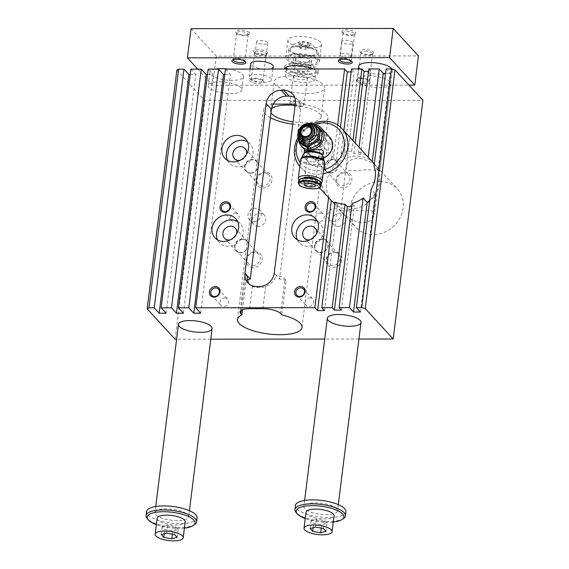 <?xml version="1.0" encoding="UTF-8"?>
<svg xmlns="http://www.w3.org/2000/svg" width="569" height="569" viewBox="0 0 569 569"><rect width="100%" height="100%" fill="white"/><g stroke="black" fill="none" stroke-linecap="round" stroke-linejoin="round"><path stroke-width="0.43" stroke-dasharray="2.85 2.13" d="M378.94 169.206C374.978 163.694 368.079 159.974 358.235 158.033C351.073 158.858 347.076 161.639 346.237 166.368C345.191 173.424 358.264 169.733 369.046 169.804L379.914 170.565L378.94 169.206M349.828 209.115A28.279 24.944 -42.6 0 0 376.564 192.478A28.279 24.944 -42.6 0 0 373.954 163.459A28.279 24.944 -42.6 0 0 356.436 156.07A28.279 24.944 -42.6 0 0 329.693 172.706A28.279 24.944 -42.6 0 0 332.303 201.725A28.279 24.944 -42.6 0 0 349.828 209.115M379.857 181.575A28.279 24.944 -42.6 0 0 353.121 198.204A28.279 24.944 -42.6 0 0 355.732 227.223A28.279 24.944 -42.6 0 0 393.435 226.462A28.279 24.944 -42.6 0 0 397.382 188.965A28.279 24.944 -42.6 0 0 379.857 181.575M373.655 211.64L374.438 214.506C372.674 221.419 366.507 223.809 355.938 221.668C346.606 216.583 341.549 212.799 340.767 210.317C339.266 212.187 368.541 208.695 373.655 211.64M351.528 68.963L354.231 71.9L351.158 71.907M368.819 68.941L371.073 71.395L368.513 71.395M386.109 68.92L390.163 73.337L385.554 73.344M176.874 70.129L204.812 100.535L422.923 100.3M190.195 74.532L195.828 74.532L190.871 69.134M207.486 74.518L213.119 74.511L208.162 69.112M224.776 74.496L230.402 74.489L225.452 69.098M291.342 75.897A25.449 8.315 7.1 0 1 324.7 87.868A25.449 8.315 7.1 0 1 298.419 92.975A25.449 8.315 7.1 0 1 274.194 81.58A25.449 8.315 7.1 0 1 291.342 75.897M368.477 75.812A16.963 5.541 7.1 0 1 389.843 81.68A16.963 5.541 7.1 0 1 390.718 83.799A16.963 5.541 7.1 0 1 373.2 87.199A16.963 5.541 7.1 0 1 357.048 79.603A16.963 5.541 7.1 0 1 368.477 75.812M219.606 81.865A16.963 5.541 7.1 0 1 240.972 87.733A16.963 5.541 7.1 0 1 241.853 89.852A16.963 5.541 7.1 0 1 224.328 93.252A16.963 5.541 7.1 0 1 208.176 85.656A16.963 5.541 7.1 0 1 219.606 81.865M302.665 138.758L302.843 138.388L303.177 138.722L302.58 140.472L302.665 138.758L302.132 138.758L302.907 138.423M305.069 142.883A4.95 1.679 -90.1 0 1 303.497 146.112A4.95 1.679 -90.1 0 1 301.812 141.169A4.95 1.679 -90.1 0 1 303.483 136.219A4.95 1.679 -90.1 0 1 305.069 142.883M303.426 138.992L303.121 141.062L303.426 138.992L302.9 138.992L302.295 140.749L302.829 140.742M304.515 141.98L304.066 143.9L303.369 141.332L304.173 139.796A1.7 0.576 -90.1 0 1 304.515 141.98L303.981 141.98L303.604 143.936L303.064 142.783L303.661 142.257M303.128 142.257L302.836 141.332L303.64 139.796A1.7 0.576 -90.1 0 1 303.981 141.98M311.535 124.035A11.309 9.979 -42.6 0 0 304.849 125.4A11.309 9.979 -42.6 0 0 298.384 134.59A11.309 9.979 -42.6 0 0 298.305 136.19M321.3 130.002L313.996 125.479A12.298 10.854 -42.6 0 0 311.229 125.479L307.189 127.947A11.309 9.979 -42.6 0 0 300.724 137.143A11.309 9.979 -42.6 0 0 304.899 146.325A11.309 9.979 -42.6 0 0 315.539 146.311A11.309 9.979 -42.6 0 0 322.004 137.122A11.309 9.979 -42.6 0 0 317.829 127.94A11.309 9.979 -42.6 0 0 307.189 127.947L302.786 130.024A12.298 10.854 -42.6 0 0 301.108 132.406L299.13 130.258L298.234 135.913M301.108 132.406L299.977 141.475A12.298 10.854 -42.6 0 0 301.065 143.865M299.977 141.475L298 139.327M323.412 158.111A13.428 11.849 137.4 0 1 310.077 155.586A13.428 11.849 137.4 0 1 311.954 137.769A13.428 11.849 137.4 0 1 329.864 137.413M298.974 141.532A13.428 11.849 137.4 0 1 314.188 124.597M304.002 142.883L303.206 146.112L300.852 139.448L303.199 136.219L304.002 142.883M323.171 151.866C322.972 159.661 308.441 156.944 305.503 150.607L304.564 149.555M322.822 155.991A9.623 3.144 7.1 0 1 315.311 158.559A9.623 3.144 7.1 0 1 304.251 155.252A9.623 3.144 7.1 0 1 303.896 153.637M316.314 127.883A9.893 8.727 -42.6 0 0 306.442 126.041A9.893 8.727 -42.6 0 0 299.714 134.59A9.893 8.727 -42.6 0 0 301.734 141.276M340.44 127.136L336.251 160.721A28.279 24.944 137.4 0 1 343.719 156.333L341.009 153.388A28.279 24.944 137.4 0 1 351.663 151.169L353.911 153.623A28.279 24.944 137.4 0 1 360.725 154.455L358.47 152.001L359.06 147.25M358.47 152.001A28.279 24.944 137.4 0 1 368.186 157.293L368.2 157.193M343.719 156.333L354.231 71.9M227.444 160.309A14.14 12.475 -42.6 0 0 229.314 163.111A14.14 12.475 -42.6 0 0 238.077 166.802A14.14 12.475 -42.6 0 0 251.448 158.488A14.14 12.475 -42.6 0 0 250.14 143.978A14.14 12.475 -42.6 0 0 247.508 141.873M246.484 154.384A7.354 6.487 137.4 0 1 239.997 160.351M250.58 173.189A7.354 6.487 137.4 0 1 246.028 171.269A7.354 6.487 137.4 0 1 247.053 161.518A7.354 6.487 137.4 0 1 256.854 161.319A7.354 6.487 137.4 0 1 257.537 168.865A7.354 6.487 137.4 0 1 250.58 173.189M250.701 172.898A6.956 6.131 -42.6 0 0 257.28 168.808A6.956 6.131 -42.6 0 0 256.633 161.674A6.956 6.131 -42.6 0 0 247.366 161.859A6.956 6.131 -42.6 0 0 246.391 171.077A6.956 6.131 -42.6 0 0 250.701 172.898M237.6 221.441A14.14 12.475 137.4 0 1 240.232 223.546A14.14 12.475 137.4 0 1 238.255 242.294A14.14 12.475 137.4 0 1 219.406 242.671A14.14 12.475 137.4 0 1 217.529 239.876M230.082 239.912A7.354 6.487 -42.6 0 0 236.576 233.951M242.387 238.966A7.354 6.487 -42.6 0 0 235.438 243.29A7.354 6.487 -42.6 0 0 236.114 250.837A7.354 6.487 -42.6 0 0 245.922 250.637A7.354 6.487 -42.6 0 0 246.946 240.886A7.354 6.487 -42.6 0 0 242.387 238.966M242.415 239.421A6.956 6.131 -42.6 0 0 235.843 243.511A6.956 6.131 -42.6 0 0 236.484 250.644A6.956 6.131 -42.6 0 0 240.794 252.465A6.956 6.131 -42.6 0 0 247.366 248.369A6.956 6.131 -42.6 0 0 246.726 241.235A6.956 6.131 -42.6 0 0 242.415 239.421M313.37 161.816A14.14 12.475 -42.6 0 0 326.734 153.495A14.14 12.475 -42.6 0 0 325.432 138.992A14.14 12.475 -42.6 0 0 306.584 139.369A14.14 12.475 -42.6 0 0 304.607 158.118A14.14 12.475 -42.6 0 0 313.37 161.816M317.872 166.717A14.14 12.475 137.4 0 1 309.109 163.026A14.14 12.475 137.4 0 1 311.087 144.277A14.14 12.475 137.4 0 1 329.935 143.893A14.14 12.475 137.4 0 1 331.243 158.402A14.14 12.475 137.4 0 1 317.872 166.717M318.668 160.351A7.354 6.487 -42.6 0 0 325.617 156.027A7.354 6.487 -42.6 0 0 324.942 148.488A7.354 6.487 -42.6 0 0 315.141 148.68A7.354 6.487 -42.6 0 0 314.109 158.431A7.354 6.487 -42.6 0 0 318.668 160.351M330.383 173.104A7.354 6.487 -42.6 0 0 337.332 168.78A7.354 6.487 -42.6 0 0 336.656 161.233A7.354 6.487 -42.6 0 0 326.848 161.432A7.354 6.487 -42.6 0 0 325.824 171.184A7.354 6.487 -42.6 0 0 330.383 173.104M330.497 172.812A6.956 6.131 -42.6 0 0 337.076 168.723A6.956 6.131 -42.6 0 0 336.435 161.582A6.956 6.131 -42.6 0 0 327.161 161.774A6.956 6.131 -42.6 0 0 326.193 170.992A6.956 6.131 -42.6 0 0 330.497 172.812M297.331 239.791A14.14 12.475 -42.6 0 0 299.202 242.586A14.14 12.475 -42.6 0 0 318.05 242.209A14.14 12.475 -42.6 0 0 320.027 223.461A14.14 12.475 -42.6 0 0 317.395 221.355M316.371 233.866A7.354 6.487 137.4 0 1 309.885 239.826M322.189 238.88A7.354 6.487 137.4 0 1 326.741 240.801A7.354 6.487 137.4 0 1 325.717 250.552A7.354 6.487 137.4 0 1 315.916 250.751A7.354 6.487 137.4 0 1 315.233 243.205A7.354 6.487 137.4 0 1 322.189 238.88M322.21 239.336A6.956 6.131 -42.6 0 0 315.639 243.425A6.956 6.131 -42.6 0 0 316.279 250.559A6.956 6.131 -42.6 0 0 320.589 252.373A6.956 6.131 -42.6 0 0 327.168 248.283A6.956 6.131 -42.6 0 0 326.521 241.149A6.956 6.131 -42.6 0 0 322.21 239.336M262.757 186.02A6.956 6.131 137.4 0 1 258.447 184.2A6.956 6.131 137.4 0 1 257.807 177.066A6.956 6.131 137.4 0 1 264.379 172.976A6.956 6.131 137.4 0 1 268.689 174.79A6.956 6.131 137.4 0 1 269.329 181.931A6.956 6.131 137.4 0 1 262.757 186.02M265.047 172.073A8.485 7.482 -42.6 0 0 256.647 184.015A8.485 7.482 -42.6 0 0 270.474 184A8.485 7.482 -42.6 0 0 265.047 172.073M252.849 265.581A6.956 6.131 -42.6 0 0 259.421 261.491A6.956 6.131 -42.6 0 0 258.781 254.357A6.956 6.131 -42.6 0 0 254.471 252.536A6.956 6.131 -42.6 0 0 247.899 256.633A6.956 6.131 -42.6 0 0 248.539 263.767A6.956 6.131 -42.6 0 0 252.849 265.581M253.155 267.551A8.485 7.482 137.4 0 1 247.728 255.623A8.485 7.482 137.4 0 1 261.555 255.609A8.485 7.482 137.4 0 1 253.155 267.551M344.181 172.891A6.956 6.131 -42.6 0 0 337.602 176.98A6.956 6.131 -42.6 0 0 338.242 184.114A6.956 6.131 -42.6 0 0 342.552 185.935A6.956 6.131 -42.6 0 0 349.131 181.838A6.956 6.131 -42.6 0 0 348.484 174.704A6.956 6.131 -42.6 0 0 344.181 172.891M344.842 171.987A8.485 7.482 137.4 0 1 350.269 183.915A8.485 7.482 137.4 0 1 336.45 183.929A8.485 7.482 137.4 0 1 344.842 171.987M334.266 252.451A6.956 6.131 137.4 0 1 338.576 254.272A6.956 6.131 137.4 0 1 339.216 261.406A6.956 6.131 137.4 0 1 332.645 265.495A6.956 6.131 137.4 0 1 328.334 263.682A6.956 6.131 137.4 0 1 327.694 256.541A6.956 6.131 137.4 0 1 334.266 252.451M332.95 267.466A8.485 7.482 -42.6 0 0 341.35 255.524A8.485 7.482 -42.6 0 0 327.531 255.538A8.485 7.482 -42.6 0 0 332.95 267.466M253.767 221.561A7.098 6.259 -42.6 0 0 260.481 217.386A7.098 6.259 -42.6 0 0 259.82 210.103A7.098 6.259 -42.6 0 0 250.36 210.295A7.098 6.259 -42.6 0 0 249.371 219.705A7.098 6.259 -42.6 0 0 253.767 221.561M258.269 226.469A7.098 6.259 137.4 0 1 253.874 224.613A7.098 6.259 137.4 0 1 254.862 215.196A7.098 6.259 137.4 0 1 264.329 215.011A7.098 6.259 137.4 0 1 264.983 222.294A7.098 6.259 137.4 0 1 258.269 226.469M338.071 226.384A7.098 6.259 -42.6 0 0 344.778 222.202A7.098 6.259 -42.6 0 0 344.124 214.918A7.098 6.259 -42.6 0 0 334.664 215.11A7.098 6.259 -42.6 0 0 333.669 224.527A7.098 6.259 -42.6 0 0 338.071 226.384M333.562 221.476A7.098 6.259 137.4 0 1 329.167 219.62A7.098 6.259 137.4 0 1 330.155 210.21A7.098 6.259 137.4 0 1 339.622 210.018A7.098 6.259 137.4 0 1 340.276 217.301A7.098 6.259 137.4 0 1 333.562 221.476M286.107 280.368A32.518 10.619 -172.9 0 0 279.543 279.023L276.029 275.197A14.14 4.616 7.1 0 1 284.948 279.116L286.107 280.368L281.811 314.849M274.222 273.234L276.029 275.197C274.799 280.496 271.335 284.223 265.631 286.378A14.14 12.475 -42.6 0 1 260.175 287.487L257.515 287.494A14.14 12.475 -42.6 0 1 252.33 286.392L248.461 283.426M246.932 280.112A32.518 10.619 -172.9 0 0 246.206 280.41L245.054 279.159A14.14 4.616 7.1 0 1 244.321 277.395A14.14 4.616 7.1 0 1 246.768 275.225M272.999 103.793A32.518 10.619 -172.9 0 0 263.547 109.881A32.518 10.619 -172.9 0 0 270.382 117.669M292.786 124.213A32.518 10.619 -172.9 0 0 328.085 117.918A32.518 10.619 -172.9 0 0 300.041 103.764L295.297 104.084M295.368 103.494L300.681 109.284L300.041 103.764M300.681 109.284L279.543 279.023M242.565 309.671L246.206 280.41M295.119 105.457A25.449 8.315 7.1 0 1 321.072 117.043A25.449 8.315 7.1 0 1 293.071 121.915M271 112.733A25.449 8.315 7.1 0 1 270.56 110.756A25.449 8.315 7.1 0 1 271.477 108.942M358.925 339.032L324.728 339.067M210.793 339.195L176.596 339.231M175.081 339.231L204.812 100.535M324.501 310.596L337.659 204.947A28.279 24.944 137.4 0 1 334.785 203.375M336.251 160.721L333.548 157.784L337.637 125.002M183.389 313.206L213.119 74.511M341.009 153.388L343.84 130.685M351.663 151.169L352.972 140.628M320.468 212.962A4.58 4.04 137.4 0 1 323.306 214.157A4.58 4.04 137.4 0 1 322.666 220.239A4.58 4.04 137.4 0 1 316.556 220.359A4.58 4.04 137.4 0 1 316.129 215.658A4.58 4.04 137.4 0 1 320.468 212.962M327.801 196.817A28.279 24.944 137.4 0 1 333.548 157.784M300.325 104.077A14.14 12.475 -42.6 0 0 297.886 99.831A14.14 12.475 -42.6 0 0 294.635 97.391M166.098 313.22L195.828 74.532M200.672 313.185L230.402 74.489M372.254 161.61L368.186 157.293M360.433 312.032L375.177 193.638L371.123 189.221M375.177 193.638A28.279 24.944 137.4 0 1 369.743 200.295M374.281 163.865A28.279 24.944 137.4 0 1 378.058 170.515L390.163 73.337M378.058 170.515L374.004 166.098M353.911 153.623L355.227 143.075M372.24 161.703A28.279 24.944 137.4 0 1 373.506 162.969M341.343 310.091L354.331 205.814L352.076 203.361M360.725 154.455L371.073 71.395M354.331 205.814A28.279 24.944 137.4 0 1 351.706 206.341M337.659 204.947L334.956 202.009M309.892 297.829A4.58 4.04 137.4 0 1 312.737 299.031A4.58 4.04 137.4 0 1 312.097 305.105A4.58 4.04 137.4 0 1 305.987 305.233A4.58 4.04 137.4 0 1 305.56 300.524A4.58 4.04 137.4 0 1 309.892 297.829M224.776 297.921A4.58 4.04 137.4 0 1 227.621 299.123A4.58 4.04 137.4 0 1 226.981 305.197A4.58 4.04 137.4 0 1 220.864 305.325A4.58 4.04 137.4 0 1 220.445 300.617A4.58 4.04 137.4 0 1 224.776 297.921M235.353 213.055A4.58 4.04 137.4 0 1 238.191 214.25A4.58 4.04 137.4 0 1 237.55 220.331A4.58 4.04 137.4 0 1 231.441 220.452A4.58 4.04 137.4 0 1 231.014 215.751A4.58 4.04 137.4 0 1 235.353 213.055M300.283 162.549A25.449 22.447 -42.6 0 0 317.267 170.657A25.449 22.447 -42.6 0 0 323.597 169.832M314.223 124.597A25.449 22.447 -42.6 0 0 298.192 139.896M332.076 146.781A12.582 11.103 137.4 0 1 313.05 157.016A12.582 11.103 137.4 0 1 315.596 136.574A12.582 11.103 137.4 0 1 332.076 146.781M299.813 166.333A28.279 24.944 -42.6 0 0 300.318 166.902A28.279 24.944 -42.6 0 0 317.836 174.292A28.279 24.944 -42.6 0 0 323.107 173.773M312.815 123.786A28.279 24.944 -42.6 0 0 298.135 137.108M319.892 149.619A3.016 2.66 -42.6 0 0 322.744 147.848A3.016 2.66 -42.6 0 0 322.459 144.754A3.016 2.66 -42.6 0 0 318.441 144.832A3.016 2.66 -42.6 0 0 318.021 148.829A3.016 2.66 -42.6 0 0 319.892 149.619M321.065 182.564A12.02 3.926 7.1 0 1 309.778 183.581A12.02 3.926 7.1 0 1 299.074 179.825M317.218 179.726A7.354 2.404 7.1 0 1 317.559 180.593A7.354 2.404 7.1 0 1 311.3 182.194A7.354 2.404 7.1 0 1 303.341 179.697A7.354 2.404 7.1 0 1 302.964 178.78A7.354 2.404 7.1 0 1 303.505 178.019M311.229 125.479L309.252 123.324L300.809 127.869A12.298 10.854 137.4 0 0 299.13 130.258M313.996 125.479L312.011 123.324M302.786 130.024L300.809 127.869M324.273 161.169L324.302 161.269A11.764 3.841 7.1 0 1 315.119 164.405A11.764 3.841 7.1 0 1 301.598 160.358A11.764 3.841 7.1 0 1 301.165 158.388L301.221 158.296M316.94 181.589A7.354 2.404 7.1 0 1 317.317 182.507A7.354 2.404 7.1 0 1 309.728 183.979A7.354 2.404 7.1 0 1 302.729 180.686A7.354 2.404 7.1 0 1 308.981 179.086A7.354 2.404 7.1 0 1 316.94 181.589M321.321 183.552A11.451 3.741 7.1 0 1 309.493 185.843A11.451 3.741 7.1 0 1 298.59 180.722M320.304 181.639A10.882 3.556 7.1 0 1 309.586 185.124A10.882 3.556 7.1 0 1 300.041 179.114M313.747 142.812L314.515 145.017L316.506 145.941L319.422 142.805A3.016 2.66 -42.6 0 0 318.804 140.771A3.016 2.66 -42.6 0 0 315.795 140.209A3.016 2.66 -42.6 0 0 313.747 142.812A5.654 1.849 -172.9 0 1 309.742 141.155A5.654 1.849 -172.9 0 1 309.451 140.451A5.654 1.849 -172.9 0 1 314.259 139.22A5.654 1.849 -172.9 0 1 320.383 141.148A5.654 1.849 -172.9 0 1 320.674 141.852A5.654 5.654 0 0 0 315.759 135.543A5.654 5.654 0 0 0 309.451 140.451L303.981 184.349M302.58 140.472L302.047 140.479L302.651 138.722L303.177 138.722M302.047 140.479L301.997 139.818L302.53 139.818M302.132 138.758L301.997 139.818M302.295 140.749L303.121 141.062M302.587 141.062L303.192 139.305L303.718 139.305M302.836 141.332L303.369 141.332M303.441 139.576L303.967 139.576M157.136 518.309A14.14 4.616 -172.9 0 0 170.6 524.639A14.14 4.616 -172.9 0 0 185.195 521.801M184.413 528.103A24.033 7.852 7.1 0 1 156.354 524.604M174.534 534.547L175.529 526.588L167.578 525.18L162.229 526.602L164.825 529.433L172.777 530.841L178.125 529.419L175.529 526.588M177.137 537.378L178.125 529.419M166.582 533.139L167.578 525.18M364.935 51.16A5.846 1.906 7.1 0 1 372.603 53.913A5.846 1.906 7.1 0 1 372.162 54.524A5.846 1.906 7.1 0 1 366.607 55.086A5.846 1.906 7.1 0 1 361.301 53.194A5.846 1.906 7.1 0 1 361.272 53.166A5.846 1.906 7.1 0 1 361.002 52.469A5.846 1.906 7.1 0 1 364.935 51.16M361.592 78.038A5.846 1.906 -172.9 0 0 358.093 78.735A5.846 1.906 -172.9 0 0 357.652 79.347A5.846 1.906 -172.9 0 0 363.214 81.964A5.846 1.906 -172.9 0 0 369.253 80.791A5.846 1.906 -172.9 0 0 368.975 80.094A5.846 1.906 -172.9 0 0 361.592 78.038M360.291 52.049A7.07 2.312 -172.9 0 0 366.706 54.34A7.07 2.312 -172.9 0 0 373.428 53.657A7.07 2.312 -172.9 0 0 367.225 49.752A7.07 2.312 -172.9 0 0 360.262 52.014A7.07 2.312 -172.9 0 0 360.291 52.049M265.872 55.591A5.683 1.856 7.1 0 1 266.164 56.303A5.683 1.856 7.1 0 1 260.296 57.441A5.683 1.856 7.1 0 1 254.884 54.894A5.683 1.856 7.1 0 1 259.72 53.657A5.683 1.856 7.1 0 1 265.872 55.591M267.195 52.149A7.07 2.312 7.1 0 1 267.032 53.77A7.07 2.312 7.1 0 1 260.261 54.446A7.07 2.312 7.1 0 1 253.866 52.128A7.07 2.312 7.1 0 1 258.34 49.702A7.07 2.312 7.1 0 1 267.195 52.149M265.901 53.301A5.846 1.906 7.1 0 1 266.207 54.027A5.846 1.906 7.1 0 1 265.766 54.638A5.846 1.906 7.1 0 1 260.168 55.2A5.846 1.906 7.1 0 1 254.876 53.28A5.846 1.906 7.1 0 1 254.606 52.583A5.846 1.906 7.1 0 1 258.539 51.281A5.846 1.906 7.1 0 1 265.901 53.301M267.522 42.334A5.683 1.856 -172.9 0 0 261.37 40.399A5.683 1.856 -172.9 0 0 256.534 41.637A5.683 1.856 -172.9 0 0 261.946 44.176A5.683 1.856 -172.9 0 0 267.814 43.038A5.683 1.856 -172.9 0 0 267.522 42.334M342.275 32.433A7.07 2.312 7.1 0 1 342.239 32.397A7.07 2.312 7.1 0 1 349.21 30.136A7.07 2.312 7.1 0 1 355.405 34.033A7.07 2.312 7.1 0 1 348.683 34.723A7.07 2.312 7.1 0 1 342.275 32.433M343.278 33.578A5.846 1.906 7.1 0 1 343.256 33.55A5.846 1.906 7.1 0 1 342.979 32.853A5.846 1.906 7.1 0 1 346.912 31.544A5.846 1.906 7.1 0 1 354.579 34.296A5.846 1.906 7.1 0 1 354.138 34.908A5.846 1.906 7.1 0 1 348.584 35.47A5.846 1.906 7.1 0 1 343.278 33.578M306.008 512.256A14.14 4.616 -172.9 0 0 319.465 518.587A14.14 4.616 -172.9 0 0 334.067 515.749M333.285 522.05A24.033 7.852 7.1 0 1 305.219 518.558M289.678 51.061A14.844 4.851 7.1 0 1 288.91 49.211A14.844 4.851 7.1 0 1 304.244 46.231A14.844 4.851 7.1 0 1 318.377 52.881A14.844 4.851 7.1 0 1 305.745 56.111A14.844 4.851 7.1 0 1 289.678 51.061M291.008 51.054A13.428 4.388 7.1 0 1 290.503 48.827A13.428 4.388 7.1 0 1 304.187 46.694A13.428 4.388 7.1 0 1 316.926 52.113A13.428 4.388 7.1 0 1 306.414 55.67A13.428 4.388 7.1 0 1 291.008 51.054M155.87 514.767A16.963 5.541 -172.9 0 0 174.228 520.543A16.963 5.541 -172.9 0 0 188.666 516.844A16.963 5.541 -172.9 0 0 172.514 509.255A16.963 5.541 -172.9 0 0 154.996 512.655A16.963 5.541 -172.9 0 0 155.87 514.767M197.08 517.897A25.449 8.315 7.1 0 1 175.43 523.437A25.449 8.315 7.1 0 1 147.89 514.774A25.449 8.315 7.1 0 1 146.574 511.602M194.676 524.533A25.449 8.315 7.1 0 1 170.487 527.001A25.449 8.315 7.1 0 1 147.392 518.757M343.548 518.48A25.449 8.315 7.1 0 1 319.358 520.948A25.449 8.315 7.1 0 1 296.264 512.705M336.656 508.679A16.963 5.541 -172.9 0 0 318.299 502.911A16.963 5.541 -172.9 0 0 303.86 506.602A16.963 5.541 -172.9 0 0 320.013 514.198A16.963 5.541 -172.9 0 0 337.531 510.798A16.963 5.541 -172.9 0 0 336.656 508.679M345.952 511.844A25.449 8.315 7.1 0 1 324.302 517.385A25.449 8.315 7.1 0 1 296.755 508.722A25.449 8.315 7.1 0 1 295.439 505.549M391.991 69.069A16.963 5.541 7.1 0 1 392.368 70.535A16.963 5.541 7.1 0 1 374.85 73.934A16.963 5.541 7.1 0 1 358.698 66.345M228.119 69.091A16.963 5.541 7.1 0 1 243.504 76.587A16.963 5.541 7.1 0 1 229.065 80.279A16.963 5.541 7.1 0 1 210.708 74.511A16.963 5.541 7.1 0 1 209.833 72.391A16.963 5.541 7.1 0 1 215.31 69.105M290.453 103.565A7.07 2.312 7.1 0 1 290.425 103.53A7.07 2.312 7.1 0 1 290.09 102.683A7.07 2.312 7.1 0 1 297.388 101.268A7.07 2.312 7.1 0 1 304.116 104.433A7.07 2.312 7.1 0 1 303.59 105.165A7.07 2.312 7.1 0 1 296.869 105.855A7.07 2.312 7.1 0 1 290.453 103.565M292.879 105.258A6.501 2.127 7.1 0 1 290.923 104.091A6.501 2.127 7.1 0 1 290.887 104.063A6.501 2.127 7.1 0 1 297.303 101.979A6.501 2.127 7.1 0 1 303 105.571A6.501 2.127 7.1 0 1 295.069 105.905M300.83 48.742L299.266 47.042L302.473 46.189L307.246 47.035L308.811 48.735L305.596 49.588L300.83 48.742L301.342 44.602L299.785 42.903L302.993 42.049L307.765 42.895L309.323 44.595L306.115 45.449L301.342 44.602M306.115 45.449L305.596 49.588M288.625 59.546A14.844 4.851 7.1 0 1 287.857 57.697A14.844 4.851 7.1 0 1 303.185 54.716A14.844 4.851 7.1 0 1 317.317 61.367A14.844 4.851 7.1 0 1 304.685 64.596A14.844 4.851 7.1 0 1 288.625 59.546M309.323 44.595L308.811 48.735M307.765 42.895L307.246 47.035M302.993 42.049L302.473 46.189M299.785 42.903L299.266 47.042M298.569 43.756A6.366 2.077 7.1 0 1 300.219 41.743A6.366 2.077 7.1 0 1 309.244 42.867A6.366 2.077 7.1 0 1 307.751 45.911A6.366 2.077 7.1 0 1 298.569 43.756M293.725 77.306A7.07 2.312 7.1 0 1 293.355 76.424A7.07 2.312 7.1 0 1 299.372 74.888A7.07 2.312 7.1 0 1 307.025 77.292A7.07 2.312 7.1 0 1 307.388 78.173A7.07 2.312 7.1 0 1 301.371 79.71A7.07 2.312 7.1 0 1 293.725 77.306M318.548 59.51A16.963 5.541 7.1 0 1 319.422 61.63A16.963 5.541 7.1 0 1 301.904 65.03A16.963 5.541 7.1 0 1 285.752 57.433A16.963 5.541 7.1 0 1 300.183 53.742A16.963 5.541 7.1 0 1 318.548 59.51M286.406 77.313A14.844 4.851 7.1 0 1 285.645 75.464A14.844 4.851 7.1 0 1 300.973 72.491A14.844 4.851 7.1 0 1 315.105 79.134A14.844 4.851 7.1 0 1 302.473 82.363A14.844 4.851 7.1 0 1 286.406 77.313M287.466 68.828A14.844 4.851 7.1 0 1 286.698 66.978A14.844 4.851 7.1 0 1 302.047 64.005A14.844 4.851 7.1 0 1 316.165 70.648A14.844 4.851 7.1 0 1 303.533 73.878A14.844 4.851 7.1 0 1 287.466 68.828M249.706 78.401A11.309 3.691 -172.9 0 0 261.946 82.249A11.309 3.691 -172.9 0 0 271.569 79.781A11.309 3.691 -172.9 0 0 260.801 74.724A11.309 3.691 -172.9 0 0 249.115 76.986A11.309 3.691 -172.9 0 0 249.706 78.401M273.22 66.523A11.309 3.691 7.1 0 1 263.596 68.984A11.309 3.691 7.1 0 1 251.356 65.136A11.309 3.691 7.1 0 1 250.773 63.728M313.363 68.998A16.963 5.541 7.1 0 1 317.936 73.565A16.963 5.541 7.1 0 1 303.505 77.256A16.963 5.541 7.1 0 1 285.14 71.481A16.963 5.541 7.1 0 1 284.265 69.368A16.963 5.541 7.1 0 1 284.336 69.034M285.666 69.034A16.963 5.541 -172.9 0 0 304.116 74.617A16.963 5.541 -172.9 0 0 318.27 70.912A16.963 5.541 -172.9 0 0 302.118 63.315A16.963 5.541 -172.9 0 0 284.592 66.715A16.963 5.541 -172.9 0 0 284.927 68.102M341.948 42.248A5.683 1.856 7.1 0 1 341.649 41.544A5.683 1.856 7.1 0 1 347.524 40.406A5.683 1.856 7.1 0 1 352.929 42.945A5.683 1.856 7.1 0 1 348.1 44.183A5.683 1.856 7.1 0 1 341.948 42.248M340.29 55.513A5.683 1.856 -172.9 0 0 346.443 57.448A5.683 1.856 -172.9 0 0 351.279 56.21A5.683 1.856 -172.9 0 0 345.867 53.664A5.683 1.856 -172.9 0 0 339.999 54.802A5.683 1.856 -172.9 0 0 340.29 55.513M361.059 78.764A7.07 2.312 7.1 0 1 369.992 81.246A7.07 2.312 7.1 0 1 363.022 83.508A7.07 2.312 7.1 0 1 356.827 79.603A7.07 2.312 7.1 0 1 361.059 78.764M255.197 78.152A5.846 1.906 7.1 0 1 262.579 80.208A5.846 1.906 7.1 0 1 262.857 80.905A5.846 1.906 7.1 0 1 256.818 82.078A5.846 1.906 7.1 0 1 251.256 79.461A5.846 1.906 7.1 0 1 251.697 78.849A5.846 1.906 7.1 0 1 255.197 78.152M254.663 78.878A7.07 2.312 -172.9 0 0 250.431 79.717A7.07 2.312 -172.9 0 0 256.626 83.622A7.07 2.312 -172.9 0 0 263.596 81.36A7.07 2.312 -172.9 0 0 254.663 78.878M249.172 32.533A7.07 2.312 -172.9 0 0 240.324 30.086A7.07 2.312 -172.9 0 0 235.843 32.511A7.07 2.312 -172.9 0 0 242.238 34.83A7.07 2.312 -172.9 0 0 249.009 34.154A7.07 2.312 -172.9 0 0 249.172 32.533M247.878 33.685A5.846 1.906 7.1 0 1 248.184 34.41A5.846 1.906 7.1 0 1 247.743 35.022A5.846 1.906 7.1 0 1 242.145 35.584A5.846 1.906 7.1 0 1 236.86 33.663A5.846 1.906 7.1 0 1 236.583 32.966A5.846 1.906 7.1 0 1 240.523 31.665A5.846 1.906 7.1 0 1 247.878 33.685M339.665 59.581A5.846 1.906 7.1 0 1 340.07 59.119A5.846 1.906 7.1 0 1 345.668 58.557A5.846 1.906 7.1 0 1 350.952 60.47A5.846 1.906 7.1 0 1 351.229 61.025M244.834 61.139A5.846 1.906 -172.9 0 0 244.556 60.591A5.846 1.906 -172.9 0 0 244.535 60.563A5.846 1.906 -172.9 0 0 239.229 58.664A5.846 1.906 -172.9 0 0 233.674 59.233A5.846 1.906 -172.9 0 0 233.269 59.695M320.696 42.277A16.963 5.541 -172.9 0 0 302.331 36.501A16.963 5.541 -172.9 0 0 287.9 40.193A16.963 5.541 -172.9 0 0 304.052 47.789A16.963 5.541 -172.9 0 0 321.57 44.389A16.963 5.541 -172.9 0 0 320.696 42.277M197.777 69.126L212.642 85.307L408.947 85.094M191.042 28.67L216.27 56.132L418.421 55.911M216.27 56.132L212.642 85.307M323.405 528.494L324.394 520.535L316.442 519.127L311.094 520.55L313.697 523.38L321.649 524.789L326.997 523.366L324.394 520.535M326.001 531.325L326.997 523.366M315.454 527.086L316.442 519.127M310.105 528.509L311.094 520.55M313.156 527.698L313.697 523.38M321.236 528.11L321.649 524.789M161.233 534.561L162.229 526.602M164.292 533.743L164.825 529.433M172.364 534.163L172.777 530.841M300.332 57.078A7.07 2.312 7.1 0 1 309.6 60.406A7.07 2.312 7.1 0 1 302.303 61.822A7.07 2.312 7.1 0 1 295.574 58.657A7.07 2.312 7.1 0 1 300.332 57.078M299.18 66.36A7.07 2.312 7.1 0 1 308.448 69.688A7.07 2.312 7.1 0 1 301.143 71.104A7.07 2.312 7.1 0 1 294.415 67.939A7.07 2.312 7.1 0 1 299.18 66.36M305.517 62.718A9.189 3.001 -172.9 0 0 311.705 60.67A9.189 3.001 -172.9 0 0 299.657 56.345A9.189 3.001 -172.9 0 0 293.469 58.394A9.189 3.001 -172.9 0 0 305.517 62.718M298.505 65.627A9.189 3.001 7.1 0 1 310.553 69.951A9.189 3.001 7.1 0 1 301.058 71.794A9.189 3.001 7.1 0 1 292.31 67.675A9.189 3.001 7.1 0 1 298.505 65.627M303.64 139.796L304.173 139.796M303.782 143.573L304.315 143.566M322.715 155.515A9.374 3.058 7.1 0 1 314.742 157.556A9.374 3.058 7.1 0 1 304.6 154.37A9.374 3.058 7.1 0 1 304.116 153.203M280.659 313.59L284.948 279.116M262.85 308.704L265.631 286.378M249.549 308.718L252.33 286.392M241.171 310.34L245.054 279.159M259.272 286.506L260.175 287.487M256.612 286.513L257.515 287.494M324.486 162.713A12.02 3.926 7.1 0 1 314.259 165.33A12.02 3.926 7.1 0 1 301.257 161.24A12.02 3.926 7.1 0 1 300.631 159.74M321.023 185.921A11.451 3.741 7.1 0 1 309.195 188.218A11.451 3.741 7.1 0 1 298.298 183.09M319.422 142.805A5.654 1.849 -172.9 0 0 320.674 141.852L315.205 185.743M303.54 143.907L304.066 143.9M303.177 143.509L303.711 143.509M303.064 142.783L303.597 142.783M303.014 141.525L303.547 141.525M332.303 201.725L355.732 227.223M373.954 163.459L397.382 188.965M310.077 155.586L305.503 150.607M300.453 134.945L301.257 129.049C304.088 125.713 307.032 124.725 310.112 126.076M392.368 70.535L374.438 214.506M358.37 68.956L340.767 210.317M243.504 76.587L241.853 89.852M209.833 72.391L208.176 85.656M224.812 158.203L229.314 163.111M245.637 139.078L250.14 143.978M379.914 170.565L390.718 83.799M346.237 166.368L357.048 79.603M234.314 158.516L246.028 171.269M245.139 148.573L256.854 161.319M214.897 237.771L219.406 242.671M235.722 218.638L240.232 223.546M224.406 238.084L236.114 250.837M235.232 228.133L246.946 240.886M304.607 158.118L309.109 163.026M325.432 138.992L329.935 143.893M314.109 158.431L325.824 171.184M324.942 148.488L336.656 161.233M294.699 237.686L299.202 242.586M315.518 218.553L320.027 223.461M304.202 237.998L315.916 250.751M315.027 228.048L326.741 240.801M268.689 174.79L256.633 161.674M258.447 184.2L246.391 171.077M258.781 254.357L246.726 241.235M248.539 263.767L236.484 250.644M348.484 174.704L336.435 161.582M338.242 184.114L326.193 170.992M338.576 254.272L326.521 241.149M328.334 263.682L316.279 250.559M264.329 215.011L259.82 210.103M253.874 224.613L249.371 219.705M344.124 214.918L339.622 210.018M333.669 224.527L329.167 219.62M244.321 277.395L240.026 311.869M301.99 327.438L328.085 117.918M237.451 319.401L263.547 109.881M321.072 117.043L324.7 87.868M270.56 110.756L274.194 81.58M307.381 210.374L316.556 220.359M314.131 204.171L323.306 214.157M248.952 284.009L247.856 282.814M297.886 99.831L292.48 93.942M296.805 295.24L305.987 305.233M303.554 289.038L312.737 299.031M211.689 295.332L220.864 305.325M218.439 289.13L227.621 299.123M222.259 210.466L231.441 220.452M229.015 204.264L238.191 214.25M319.472 187.749L300.318 166.902M302.964 178.78L302.729 180.686M317.559 180.593L317.317 182.507M314.515 145.017L318.021 148.829M318.804 140.771L322.459 144.754M302.843 138.388L302.31 138.388M304.138 143.936L303.604 143.936M361.002 52.469L357.652 79.347M372.603 53.913L369.253 80.791M372.162 54.524L373.428 53.657M361.272 53.166L360.262 52.014M265.766 54.638L267.032 53.77M254.876 53.28L253.866 52.128M256.534 41.637L254.884 54.894M267.814 43.038L266.164 56.303M354.138 34.908L355.405 34.033M343.256 33.55L342.239 32.397M304.628 500.457L303.86 506.602M338.299 504.646L337.531 510.798M155.757 506.502L154.996 512.655M189.434 510.699L188.666 516.844M303 105.571L303.59 105.165M290.887 104.063L290.425 103.53M317.317 61.367L318.377 52.881M287.857 57.697L288.91 49.211M316.926 52.113A14.367 14.367 0 0 0 309.244 42.867M300.219 41.743A14.367 14.367 0 0 0 290.503 48.827M293.355 76.424L290.09 102.683M307.388 78.173L304.116 104.433M286.442 69.034L285.645 75.464M316.165 70.648L315.105 79.134M250.104 69.069L249.115 76.986M272.907 69.048L271.569 79.781M317.936 73.565L318.27 70.912M284.265 69.368L284.592 66.715M341.649 41.544L339.999 54.802M352.929 42.945L351.279 56.21M358.093 78.735L356.827 79.603M368.975 80.094L369.992 81.246M251.697 78.849L250.431 79.717M262.579 80.208L263.596 81.36M247.743 35.022L249.009 34.154M236.86 33.663L235.843 32.511M254.606 52.583L251.256 79.461M266.207 54.027L262.857 80.905M340.07 59.119L338.804 59.987M350.952 60.47L351.969 61.63M342.979 32.853L339.629 59.731M354.579 34.296L351.229 61.175M233.674 59.233L232.408 60.101M244.556 60.591L245.573 61.744M236.583 32.966L233.233 59.845M248.184 34.41L244.834 61.288M287.9 40.193L285.752 57.433M321.57 44.389L319.422 61.63M295.574 58.657L294.415 67.939M309.6 60.406L308.448 69.688M293.469 58.394L292.31 67.675M311.705 60.67L310.553 69.951"/><path stroke-width="0.85" d="M351.158 71.907L347.318 71.907L344.615 68.97L225.452 69.098L195.722 307.793L200.672 313.185L193.759 313.192L188.801 307.801L178.431 307.808L208.162 69.112L218.532 69.105L223.489 74.496L224.776 74.496M343.84 130.685L351.528 68.963L361.905 68.949L364.153 71.402L368.513 71.395M359.06 147.25L368.819 68.941L379.189 68.927L383.243 73.344L385.554 73.344M394.986 69.895L365.255 308.59L361.699 307.616L356.379 307.616L371.123 189.221A28.279 24.944 137.4 0 0 374.004 166.098L386.109 68.92L391.429 68.92L394.986 69.895L422.923 100.3L393.186 338.996L358.925 339.032M178.638 69.148L148.907 307.843L147.143 308.825L176.874 70.129L178.638 69.148L183.958 69.141L188.908 74.539L190.195 74.532M178.431 307.808L183.389 313.206L176.468 313.213L171.511 307.815L161.141 307.829L190.871 69.134L201.248 69.126L206.198 74.518L207.486 74.518M308.377 148.388L301.065 143.865L299.088 141.709L306.399 146.233L308.377 148.388A12.298 10.854 -42.6 0 0 311.136 148.388L309.159 146.233A12.298 10.854 137.4 0 1 306.399 146.233M319.28 139.298A12.298 10.854 137.4 0 1 317.602 141.688L313.199 143.765A11.309 9.979 -42.6 0 0 319.664 134.569L319.28 139.298L321.257 141.453L322.388 132.385L320.411 130.23L319.664 134.569A11.309 9.979 -42.6 0 0 315.489 125.386A11.309 9.979 -42.6 0 0 311.535 124.035M322.388 132.385A12.298 10.854 -42.6 0 0 321.3 130.002L319.323 127.847A12.298 10.854 137.4 0 1 320.411 130.23M319.323 127.847L312.011 123.324A12.298 10.854 137.4 0 0 309.252 123.324M309.159 146.233L313.199 143.765A11.309 9.979 -42.6 0 1 302.559 143.772A11.309 9.979 -42.6 0 1 298.305 136.19M298.234 135.913L298 139.327A12.298 10.854 137.4 0 0 299.088 141.709M314.927 132.314A8.485 7.482 137.4 0 1 302.103 139.22A8.485 7.482 137.4 0 1 303.818 125.436A8.485 7.482 137.4 0 1 314.927 132.314M311.136 148.388L319.579 143.843A12.298 10.854 -42.6 0 0 321.257 141.453M319.579 143.843L317.602 141.688M314.188 124.597A13.428 11.849 137.4 0 1 321.257 128.046L329.864 137.413A13.428 11.849 137.4 0 1 332.602 146.482A13.428 11.849 137.4 0 1 323.412 158.111M321.257 128.046A13.428 11.849 137.4 0 1 324.003 137.115A13.428 11.849 137.4 0 1 314.87 148.715A13.428 11.849 137.4 0 1 301.478 146.219A13.428 11.849 137.4 0 1 298.974 141.532M304.564 149.555C303.455 152.499 324.337 146.823 323.171 151.866L322.715 155.515A9.374 3.058 7.1 0 0 313.796 151.318A9.374 3.058 7.1 0 0 304.116 153.203L304.564 149.555M301.221 158.296L303.896 153.637A9.623 3.144 7.1 0 1 304.024 153.452A9.623 3.144 7.1 0 1 313.697 152.122A9.623 3.144 7.1 0 1 322.744 155.785A9.623 3.144 7.1 0 1 322.822 155.991L324.273 161.169M312.047 131.553A6.167 5.441 137.4 0 1 302.722 136.567A6.167 5.441 137.4 0 1 303.974 126.553A6.167 5.441 137.4 0 1 312.047 131.553M311.229 131.325A5.512 4.865 137.4 0 1 302.886 135.813A5.512 4.865 137.4 0 1 304.002 126.859A5.512 4.865 137.4 0 1 311.229 131.325M313.185 131.994A6.942 6.124 137.4 0 1 307.381 138.331A6.942 6.124 137.4 0 1 300.453 134.945A6.942 6.124 137.4 0 1 302.509 127.492A6.942 6.124 137.4 0 1 310.112 126.076A6.942 6.124 137.4 0 1 313.185 131.994M316.713 132.805A9.893 8.727 137.4 0 1 309.984 141.354A9.893 8.727 137.4 0 1 300.112 139.512A9.893 8.727 137.4 0 1 301.492 126.382A9.893 8.727 137.4 0 1 314.693 126.119A9.893 8.727 137.4 0 1 316.713 132.805M300.112 139.512L301.734 141.276A9.893 8.727 -42.6 0 0 311.606 143.118A9.893 8.727 -42.6 0 0 318.334 134.569A9.893 8.727 -42.6 0 0 316.314 127.883L314.693 126.119M332.168 307.644L345.056 204.207A28.279 24.944 137.4 0 1 334.956 202.009L321.798 307.658L332.168 307.644L334.423 310.098L341.343 310.091L339.088 307.637L352.076 203.361A28.279 24.944 137.4 0 0 363.107 198.048L349.458 307.623L353.513 312.04L360.433 312.032L356.379 307.616M368.2 157.193L379.189 68.927M361.699 307.616L391.429 68.92M340.44 127.136L347.318 71.907M360.113 320.375A16.963 5.541 7.1 0 1 360.988 322.495A16.963 5.541 7.1 0 1 343.463 325.895A16.963 5.541 7.1 0 1 327.317 318.299A16.963 5.541 7.1 0 1 341.749 314.607A16.963 5.541 7.1 0 1 360.113 320.375M211.241 326.428A16.963 5.541 7.1 0 1 212.123 328.541A16.963 5.541 7.1 0 1 194.598 331.947A16.963 5.541 7.1 0 1 178.446 324.351A16.963 5.541 7.1 0 1 192.884 320.66A16.963 5.541 7.1 0 1 211.241 326.428M233.575 161.902A14.14 12.475 137.4 0 1 224.812 158.203A14.14 12.475 137.4 0 1 226.782 139.455A14.14 12.475 137.4 0 1 245.637 139.078A14.14 12.475 137.4 0 1 246.939 153.587A14.14 12.475 137.4 0 1 233.575 161.902M247.508 141.873A14.14 12.475 -42.6 0 0 231.291 144.362A14.14 12.475 -42.6 0 0 227.444 160.309M239.997 160.351A7.354 6.487 137.4 0 1 238.866 160.444A7.354 6.487 137.4 0 1 234.314 158.516A7.354 6.487 137.4 0 1 235.338 148.772A7.354 6.487 137.4 0 1 245.139 148.573A7.354 6.487 137.4 0 1 246.484 154.384M226.967 214.947A14.14 12.475 -42.6 0 0 213.595 223.261A14.14 12.475 -42.6 0 0 214.897 237.771A14.14 12.475 -42.6 0 0 233.752 237.387A14.14 12.475 -42.6 0 0 235.722 218.638A14.14 12.475 -42.6 0 0 226.967 214.947M217.529 239.876A14.14 12.475 137.4 0 1 219.079 226.554A14.14 12.475 137.4 0 1 231.469 219.847A14.14 12.475 137.4 0 1 237.6 221.441M236.576 233.951A7.354 6.487 -42.6 0 0 235.232 228.133A7.354 6.487 -42.6 0 0 230.68 226.213A7.354 6.487 -42.6 0 0 223.724 230.537A7.354 6.487 -42.6 0 0 224.406 238.084A7.354 6.487 -42.6 0 0 230.082 239.912M306.762 214.862A14.14 12.475 137.4 0 1 315.518 218.553A14.14 12.475 137.4 0 1 313.547 237.301A14.14 12.475 137.4 0 1 294.699 237.686A14.14 12.475 137.4 0 1 293.391 223.176A14.14 12.475 137.4 0 1 306.762 214.862M317.395 221.355A14.14 12.475 -42.6 0 0 311.264 219.762A14.14 12.475 -42.6 0 0 298.881 226.469A14.14 12.475 -42.6 0 0 297.331 239.791M309.885 239.826A7.354 6.487 137.4 0 1 304.202 237.998A7.354 6.487 137.4 0 1 303.519 230.452A7.354 6.487 137.4 0 1 310.475 226.128A7.354 6.487 137.4 0 1 315.027 228.048A7.354 6.487 137.4 0 1 316.371 233.866M242.565 309.671L241.91 314.892A32.518 10.619 7.1 0 0 237.451 319.401A32.518 10.619 7.1 0 0 268.404 333.96A32.518 10.619 7.1 0 0 301.99 327.438A32.518 10.619 7.1 0 0 281.811 314.849L280.659 313.59A14.14 4.616 -172.9 0 0 262.85 308.704L249.549 308.718A14.14 4.616 -172.9 0 0 240.026 311.869A14.14 4.616 -172.9 0 0 240.758 313.633L241.171 310.34M248.461 283.426L246.768 275.225L250.282 279.052A32.518 10.619 -172.9 0 0 246.932 280.112M266.107 103.53A14.14 12.475 137.4 0 1 281.058 90.251L283.718 90.251A14.14 12.475 137.4 0 1 292.48 93.942A14.14 12.475 137.4 0 1 295.368 103.494L274.222 273.234A14.14 12.475 137.4 0 1 259.272 286.506L256.612 286.513A14.14 12.475 137.4 0 1 247.856 282.814A14.14 12.475 137.4 0 1 244.969 273.262L266.107 103.53L271.427 109.312L250.282 279.052M294.635 97.391A14.14 12.475 -42.6 0 0 289.123 96.133L286.463 96.14A14.14 12.475 -42.6 0 0 273.284 104.106L272.999 103.793L271.427 109.312M270.382 117.669A32.518 10.619 -172.9 0 0 292.786 124.213M295.297 104.084L273.284 104.106M271.477 108.942A25.449 8.315 7.1 0 1 287.708 105.073A25.449 8.315 7.1 0 1 295.119 105.457M293.071 121.915A25.449 8.315 7.1 0 1 271 112.733M324.728 339.067L210.793 339.195M176.596 339.231L175.081 339.231L147.143 308.825M218.532 69.105L188.801 307.801M183.958 69.141L154.227 307.836L148.907 307.843M365.255 308.59L393.186 338.996M195.722 307.793L314.885 307.665L317.587 310.603L324.501 310.596L321.798 307.658M161.141 307.829L166.098 313.22L159.178 313.235L154.227 307.836M349.458 307.623L339.088 307.637M241.91 314.892L240.758 313.633M334.785 203.375A28.279 24.944 137.4 0 1 331.293 200.573L328.59 197.635A28.279 24.944 137.4 0 1 327.801 196.817L319.472 187.749M317.587 310.603L331.293 200.573M314.885 307.665L328.59 197.635M337.637 125.002L344.615 68.97M201.248 69.126L171.511 307.815M176.468 313.213L206.198 74.518M352.972 140.628L361.905 68.949M225.957 201.689A5.654 4.986 137.4 0 1 229.57 209.641A5.654 4.986 137.4 0 1 220.359 209.648A5.654 4.986 137.4 0 1 225.957 201.689M215.388 286.556A5.654 4.986 137.4 0 1 219.001 294.507A5.654 4.986 137.4 0 1 209.79 294.514A5.654 4.986 137.4 0 1 215.388 286.556M300.503 286.463A5.654 4.986 137.4 0 1 304.116 294.415A5.654 4.986 137.4 0 1 294.906 294.422A5.654 4.986 137.4 0 1 300.503 286.463M311.072 201.597A5.654 4.986 137.4 0 1 314.685 209.548A5.654 4.986 137.4 0 1 305.475 209.556A5.654 4.986 137.4 0 1 311.072 201.597M159.178 313.235L188.908 74.539M193.759 313.192L223.489 74.496M372.254 161.61L383.243 73.344M353.513 312.04L367.161 202.464L363.107 198.048M369.743 200.295A28.279 24.944 137.4 0 1 367.161 202.464M355.227 143.075L364.153 71.402M323.107 173.773A28.279 24.944 -42.6 0 0 345.746 155.195A28.279 24.944 -42.6 0 0 341.969 128.644L373.506 162.969A28.279 24.944 137.4 0 1 374.281 163.865M334.423 310.098L347.31 206.661L345.056 204.207M351.706 206.341A28.279 24.944 137.4 0 1 347.31 206.661M310.219 211.568A4.58 4.04 -42.6 0 0 314.55 208.873A4.58 4.04 -42.6 0 0 314.131 204.171A4.58 4.04 -42.6 0 0 311.286 202.969A4.58 4.04 -42.6 0 0 306.954 205.665A4.58 4.04 -42.6 0 0 307.381 210.374A4.58 4.04 -42.6 0 0 310.219 211.568M299.65 296.442A4.58 4.04 -42.6 0 0 303.981 293.739A4.58 4.04 -42.6 0 0 303.554 289.038A4.58 4.04 -42.6 0 0 300.717 287.843A4.58 4.04 -42.6 0 0 296.385 290.539A4.58 4.04 -42.6 0 0 296.805 295.24A4.58 4.04 -42.6 0 0 299.65 296.442M214.527 296.534A4.58 4.04 -42.6 0 0 218.866 293.832A4.58 4.04 -42.6 0 0 218.439 289.13A4.58 4.04 -42.6 0 0 215.601 287.935A4.58 4.04 -42.6 0 0 211.27 290.631A4.58 4.04 -42.6 0 0 211.689 295.332A4.58 4.04 -42.6 0 0 214.527 296.534M225.104 211.661A4.58 4.04 -42.6 0 0 229.435 208.965A4.58 4.04 -42.6 0 0 229.015 204.264A4.58 4.04 -42.6 0 0 226.17 203.062A4.58 4.04 -42.6 0 0 221.839 205.758A4.58 4.04 -42.6 0 0 222.259 210.466A4.58 4.04 -42.6 0 0 225.104 211.661M323.597 169.832A25.449 22.447 -42.6 0 0 343.904 139.27A25.449 22.447 -42.6 0 0 314.223 124.597M298.192 139.896A25.449 22.447 -42.6 0 0 300.283 162.549M341.969 128.644A28.279 24.944 -42.6 0 0 324.181 121.254A28.279 24.944 -42.6 0 0 312.815 123.786M298.135 137.108A28.279 24.944 -42.6 0 0 299.813 166.333M299.074 179.825A12.02 3.926 7.1 0 1 298.953 179.697A12.02 3.926 7.1 0 1 298.334 178.204A12.02 3.926 7.1 0 1 310.745 175.793A12.02 3.926 7.1 0 1 322.189 181.17A12.02 3.926 7.1 0 1 321.065 182.564M303.505 178.019A7.354 2.404 7.1 0 1 310.489 177.293A7.354 2.404 7.1 0 1 317.175 179.683A7.354 2.404 7.1 0 1 317.218 179.726M301.165 158.388A11.764 3.841 7.1 0 1 301.321 158.161A11.764 3.841 7.1 0 1 313.142 156.539A11.764 3.841 7.1 0 1 324.202 161.013A11.764 3.841 7.1 0 1 324.302 161.269M311.392 187.009A5.654 1.849 7.1 0 1 303.981 184.349A5.654 1.849 7.1 0 1 309.821 183.211A5.654 1.849 7.1 0 1 315.205 185.743A5.654 1.849 7.1 0 1 311.392 187.009M298.298 183.09L298.59 180.722A11.451 3.741 7.1 0 1 299.45 179.527A11.451 3.741 7.1 0 1 310.333 178.41A11.451 3.741 7.1 0 1 320.731 182.123A11.451 3.741 7.1 0 1 320.781 182.18A11.451 3.741 7.1 0 1 321.321 183.552L321.023 185.921C321.442 187.4 317.815 189.441 309.244 188.616C303.057 187.357 299.849 186.312 299.635 185.48L298.298 183.09A11.451 3.741 7.1 0 1 308.042 180.601A11.451 3.741 7.1 0 1 320.432 184.498A11.451 3.741 7.1 0 1 321.023 185.921M299.45 179.527L300.041 179.114A10.882 3.556 7.1 0 1 310.382 178.061A10.882 3.556 7.1 0 1 320.255 181.589A10.882 3.556 7.1 0 1 320.304 181.639L320.781 182.18M183.218 537.712L185.195 521.801A14.14 4.616 -172.9 0 0 184.47 520.038A14.14 4.616 -172.9 0 0 169.171 515.23A14.14 4.616 -172.9 0 0 157.136 518.309L155.159 534.22A14.14 4.616 7.1 0 1 167.186 531.14A14.14 4.616 7.1 0 1 182.485 535.955A14.14 4.616 7.1 0 1 183.218 537.712A14.14 4.616 7.1 0 1 168.616 540.55A14.14 4.616 7.1 0 1 155.159 534.22M156.354 524.604A24.033 7.852 7.1 0 1 148.452 519.959A24.033 7.852 7.1 0 1 163.509 511.716A24.033 7.852 7.1 0 1 188.602 516.595A24.033 7.852 7.1 0 1 193.218 525.536A24.033 7.852 7.1 0 1 184.413 528.103M389.559 57.625L393.193 28.45L418.421 55.911L414.794 85.087L389.559 57.625L187.407 57.846L197.777 69.126M174.534 534.547L177.137 537.378L171.788 538.8L163.836 537.392L161.233 534.561L166.582 533.139L174.534 534.547M332.083 531.666L334.067 515.749A14.14 4.616 -172.9 0 0 333.334 513.985A14.14 4.616 -172.9 0 0 318.035 509.177A14.14 4.616 -172.9 0 0 306.008 512.256L304.024 528.167A14.14 4.616 7.1 0 1 316.051 525.095A14.14 4.616 7.1 0 1 331.35 529.903A14.14 4.616 7.1 0 1 332.083 531.666A14.14 4.616 7.1 0 1 317.481 534.497A14.14 4.616 7.1 0 1 304.024 528.167M305.219 518.558A24.033 7.852 7.1 0 1 297.317 513.907A24.033 7.852 7.1 0 1 312.374 505.663A24.033 7.852 7.1 0 1 337.467 510.542A24.033 7.852 7.1 0 1 342.083 519.483A24.033 7.852 7.1 0 1 333.285 522.05M147.392 518.757A25.449 8.315 7.1 0 1 147.279 518.629A25.449 8.315 7.1 0 1 146.077 515.585L146.574 511.602A25.449 8.315 7.1 0 1 172.855 506.502A25.449 8.315 7.1 0 1 197.08 517.897L196.589 521.873A25.449 8.315 7.1 0 1 194.676 524.533L193.218 525.536M146.077 515.585A25.449 8.315 7.1 0 1 163.225 509.902A25.449 8.315 7.1 0 1 196.589 521.873M296.264 512.705A25.449 8.315 7.1 0 1 296.15 512.577A25.449 8.315 7.1 0 1 294.948 509.532A25.449 8.315 7.1 0 1 312.089 503.85A25.449 8.315 7.1 0 1 345.454 515.82A25.449 8.315 7.1 0 1 343.548 518.48L342.083 519.483M315.454 527.086L323.405 528.494L326.001 531.325L320.653 532.748L312.701 531.339L310.105 528.509L315.454 527.086M294.948 509.532L295.439 505.549A25.449 8.315 7.1 0 1 321.727 500.45A25.449 8.315 7.1 0 1 345.952 511.844L345.454 515.82M358.37 68.956L358.698 66.345A16.963 5.541 7.1 0 1 373.136 62.647A16.963 5.541 7.1 0 1 391.493 68.422A16.963 5.541 7.1 0 1 391.991 69.069M215.31 69.105A16.963 5.541 7.1 0 1 228.119 69.091M295.069 105.905A6.501 2.127 7.1 0 1 292.879 105.258M286.698 66.978A14.844 4.851 7.1 0 1 286.698 66.971L286.442 69.034M250.104 69.069L250.773 63.728A11.309 3.691 7.1 0 1 262.451 61.459A11.309 3.691 7.1 0 1 273.22 66.523L272.907 69.048M284.336 69.034A16.963 5.541 7.1 0 1 295.695 65.577A16.963 5.541 7.1 0 1 313.363 68.998M284.927 68.102A16.963 5.541 -172.9 0 0 285.474 68.828A16.963 5.541 -172.9 0 0 285.666 69.034M351.229 61.025A5.846 1.906 7.1 0 1 351.229 61.175A5.846 1.906 7.1 0 1 347.296 62.476A5.846 1.906 7.1 0 1 339.935 60.456A5.846 1.906 7.1 0 1 339.629 59.731A5.846 1.906 7.1 0 1 339.665 59.581M347.538 64.048A7.07 2.312 -172.9 0 0 351.969 61.63A7.07 2.312 -172.9 0 0 345.575 59.311A7.07 2.312 -172.9 0 0 338.804 59.987A7.07 2.312 -172.9 0 0 340.162 62.618A7.07 2.312 -172.9 0 0 347.538 64.048M233.269 59.695A5.846 1.906 -172.9 0 0 233.233 59.845A5.846 1.906 -172.9 0 0 240.9 62.59A5.846 1.906 -172.9 0 0 244.834 61.288A5.846 1.906 -172.9 0 0 244.834 61.139M241.142 64.169A7.07 2.312 7.1 0 1 233.767 62.732A7.07 2.312 7.1 0 1 232.408 60.101A7.07 2.312 7.1 0 1 239.179 59.425A7.07 2.312 7.1 0 1 245.573 61.744A7.07 2.312 7.1 0 1 241.142 64.169M408.947 85.094L414.794 85.087M393.193 28.45L191.042 28.67L187.407 57.846M312.701 531.339L313.156 527.698M320.653 532.748L321.236 528.11M163.836 537.392L164.292 533.743M171.788 538.8L172.364 534.163M314.529 132.314A8.058 7.113 137.4 0 1 302.345 138.872A8.058 7.113 137.4 0 1 303.974 125.785A8.058 7.113 137.4 0 1 314.529 132.314M281.058 90.251L286.463 96.14M244.969 273.262L246.768 275.225M283.718 90.251L289.123 96.133M301.321 158.161L300.631 159.74A12.02 3.926 7.1 0 1 313.042 157.336A12.02 3.926 7.1 0 1 324.486 162.713L322.189 181.17M319.828 185.032A10.882 3.556 7.1 0 1 307.48 188.318A10.882 3.556 7.1 0 1 301.47 181.781A10.882 3.556 7.1 0 1 319.828 185.032M304.564 149.583L301.478 146.219M324.202 161.013L324.486 162.713M300.631 159.74L298.334 178.204M148.452 519.959L147.279 518.629M297.317 513.907L296.15 512.577M327.317 318.299L304.628 500.457M360.988 322.495L338.299 504.646M178.446 324.351L155.757 506.502M212.123 328.541L189.434 510.699"/></g></svg>
